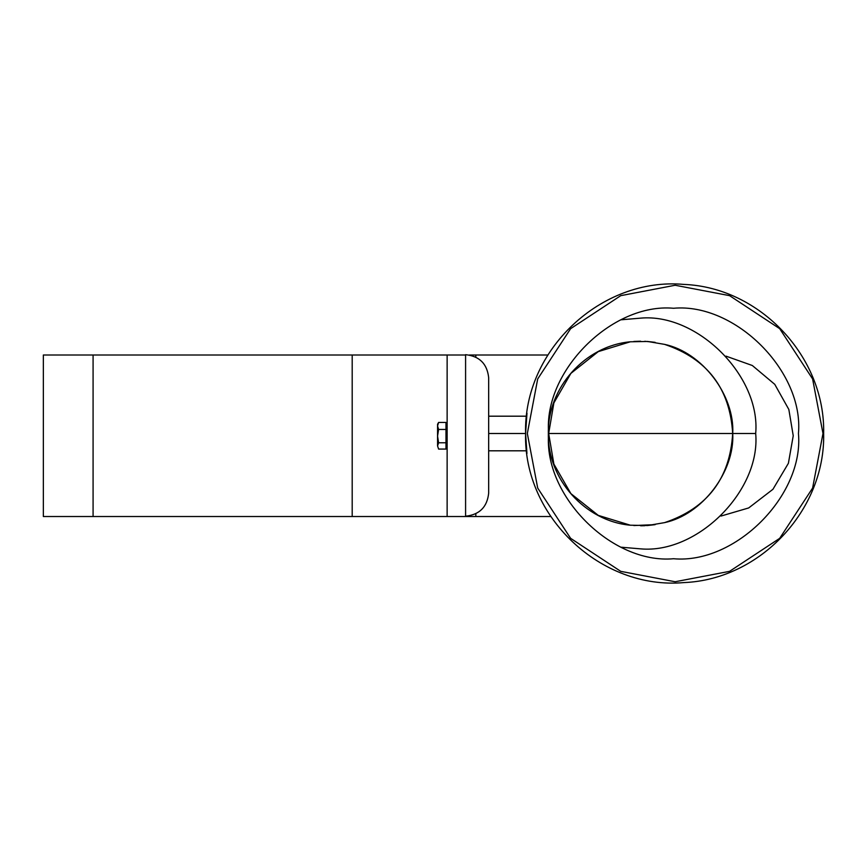 <?xml version="1.0" encoding="UTF-8"?>
<svg xmlns="http://www.w3.org/2000/svg" width="867" height="867" viewBox="0 0 867 867"><rect width="100%" height="100%" fill="white"/><g stroke="black" fill="none" stroke-linecap="round" stroke-linejoin="round"><path stroke-width="1.3" d="M550.729 516.515L465.59 516.515L465.59 355.004L43.35 355.004L43.35 516.515L93.083 516.515L93.083 355.004M465.59 516.515L447.134 516.515L447.134 355.004M447.134 516.515L93.083 516.515M475.831 516.515L475.831 513.806M475.831 357.074L475.831 355.004L469.405 355.004M547.836 355.004L475.831 355.004M725.993 356.142L752.318 365.506L774.762 384.341L788.84 409.473L793.24 435.754L788.396 463.292L772.941 489.291L748.687 507.943L720.997 516.06M527.331 433.5L537.703 378.933L570.627 328.669L620.739 295.658L675.155 285.254L729.581 295.658L779.693 328.669L812.607 378.933L822.989 433.5L812.607 488.067L779.693 538.331L729.581 571.342L675.155 581.746L620.739 571.342L570.627 538.331L537.703 488.067L527.331 433.5M548.67 433.5L553.883 464.094L570.876 493.605L598.273 515.388L630.352 525.207L647.573 525.532L664.631 522.617C702.075 514.695 734.837 471.821 732.734 433.5C734.837 395.179 702.075 352.305 664.631 344.383L647.573 341.468L630.352 341.793L598.273 351.612L570.876 373.395L553.883 402.906L548.67 433.5C543.089 495.458 611.777 564.341 673.561 558.738C735.357 564.341 804.034 495.458 798.453 433.5C804.034 371.542 735.357 302.659 673.561 308.262C611.777 302.659 543.089 371.542 548.67 433.5L755.688 433.5C760.836 376.419 697.567 312.976 640.648 318.135L621.227 319.782M633.831 525.543L655.138 524.643M621.227 547.218L640.648 548.865C697.567 554.024 760.836 490.581 755.688 433.5M655.138 342.357L644.777 341.295M488.674 416.193L526.659 416.193M526.659 450.807L488.674 450.807M488.674 377.752C487.2 363.837 479.505 356.153 465.59 354.679C479.505 356.153 487.2 363.837 488.674 377.752L488.674 493.128C487.2 507.043 479.505 514.727 465.59 516.201C479.505 514.727 487.2 507.043 488.674 493.128M488.674 433.5L525.597 433.5L526.984 413.191M438.594 422.446L445.985 422.446L445.985 429.458L438.594 429.458L437.564 425.946L438.594 422.446L437.564 424.223L437.564 436.123L438.594 429.458M445.985 429.458L445.985 442.777L438.594 442.777L437.564 436.123L437.564 445.92L438.594 442.777M445.985 442.777L445.985 449.073L438.594 449.073L437.564 445.92L438.594 449.073M352.197 516.515L352.197 355.004M664.729 522.573C707.331 508.192 729.981 478.497 732.68 433.5C729.981 388.503 707.331 358.808 664.729 344.427M526.941 453.484L525.597 433.5C523.256 350.257 601.167 276.855 683.955 284.419C760.175 287.421 825.438 357.106 823.65 433.5C825.438 509.894 760.175 579.579 683.955 582.581C601.167 590.145 523.256 516.743 525.597 433.5M630.233 525.207C584.878 521.045 547.37 479.039 548.356 433.5C547.37 387.961 584.878 345.955 630.233 341.793M644.777 525.705L640.648 525.792M647.205 525.565L654.953 524.676M526.583 416.193L526.67 415.607M621.26 319.771L640.648 318.135M526.583 450.807L526.67 451.393M654.953 342.324L647.205 341.435M633.831 341.457L640.648 341.208M447.134 424.223L445.985 424.223M447.134 447.296L445.985 447.296"/></g></svg>

